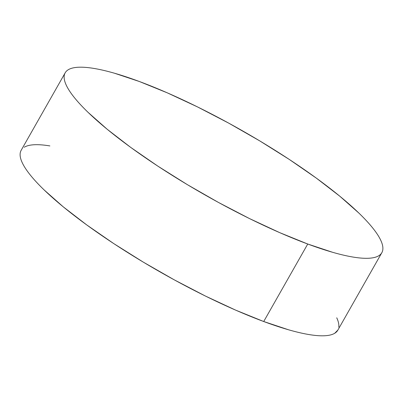 <?xml version="1.0" encoding="UTF-8"?>
<svg xmlns="http://www.w3.org/2000/svg" width="403" height="403" viewBox="0 0 403 403"><rect width="100%" height="100%" fill="white"/><g stroke="black" fill="none" stroke-linecap="round" stroke-linejoin="round"><path stroke-width="0.6" d="M65.185 72.807L21.163 150.309A182.091 37.141 29.6 0 0 94.191 230.269A182.091 37.141 29.6 0 0 263.718 321.523L307.741 244.022A182.091 37.141 -150.4 0 1 138.219 152.767A182.091 37.141 -150.4 0 1 65.185 72.807A182.091 37.141 -150.4 0 1 139.282 81.477A182.091 37.141 -150.4 0 1 308.809 172.731A182.091 37.141 -150.4 0 1 381.837 252.691A182.091 37.141 -150.4 0 1 307.741 244.022L263.718 321.523A182.091 37.141 29.6 0 0 337.815 330.193L381.837 252.691M307.741 244.022L332.52 252.268C340.157 254.464 347.018 256.066 353.114 257.074C359.204 258.081 364.408 258.474 368.725 258.258C373.037 258.036 376.382 257.205 378.755 255.764C381.122 254.328 382.477 252.303 382.815 249.704C383.152 247.099 382.467 243.966 380.759 240.299C379.047 236.632 376.347 232.501 372.659 227.912C368.967 223.322 364.357 218.361 358.826 213.021L339.794 196.201L316.29 178.096L289.228 159.397L259.633 140.828L228.652 123.106L197.475 106.901L167.3 92.846L139.282 81.477L114.502 73.23C106.871 71.034 100.004 69.432 93.914 68.424C87.824 67.417 82.62 67.024 78.303 67.246C73.991 67.467 70.646 68.293 68.273 69.734C65.901 71.175 64.545 73.195 64.208 75.799C63.87 78.404 64.556 81.537 66.268 85.204C67.976 88.872 70.676 92.997 74.369 97.586C78.061 102.181 82.67 107.143 88.202 112.477L107.233 129.298L130.733 147.407L157.8 166.101L187.39 184.67L218.371 202.397L249.548 218.597L279.727 232.652L307.741 244.022M49.886 145.926C43.796 144.919 38.592 144.526 34.275 144.742C29.963 144.964 26.618 145.795 24.245 147.236M20.185 153.296C19.848 155.901 20.533 159.034 22.241 162.701C23.953 166.368 26.653 170.499 30.341 175.088C34.033 179.678 38.643 184.639 44.174 189.979L63.206 206.799L86.71 224.904L113.772 243.603L143.367 262.172L174.348 279.894L205.525 296.099L235.7 310.154L263.718 321.523L288.498 329.77C296.129 331.966 302.996 333.568 309.086 334.576C315.176 335.583 320.38 335.976 324.697 335.754C329.009 335.533 332.354 334.707 334.727 333.266L337.9 330.042M338.792 327.201C339.13 324.596 338.444 321.463 336.732 317.796"/></g></svg>
